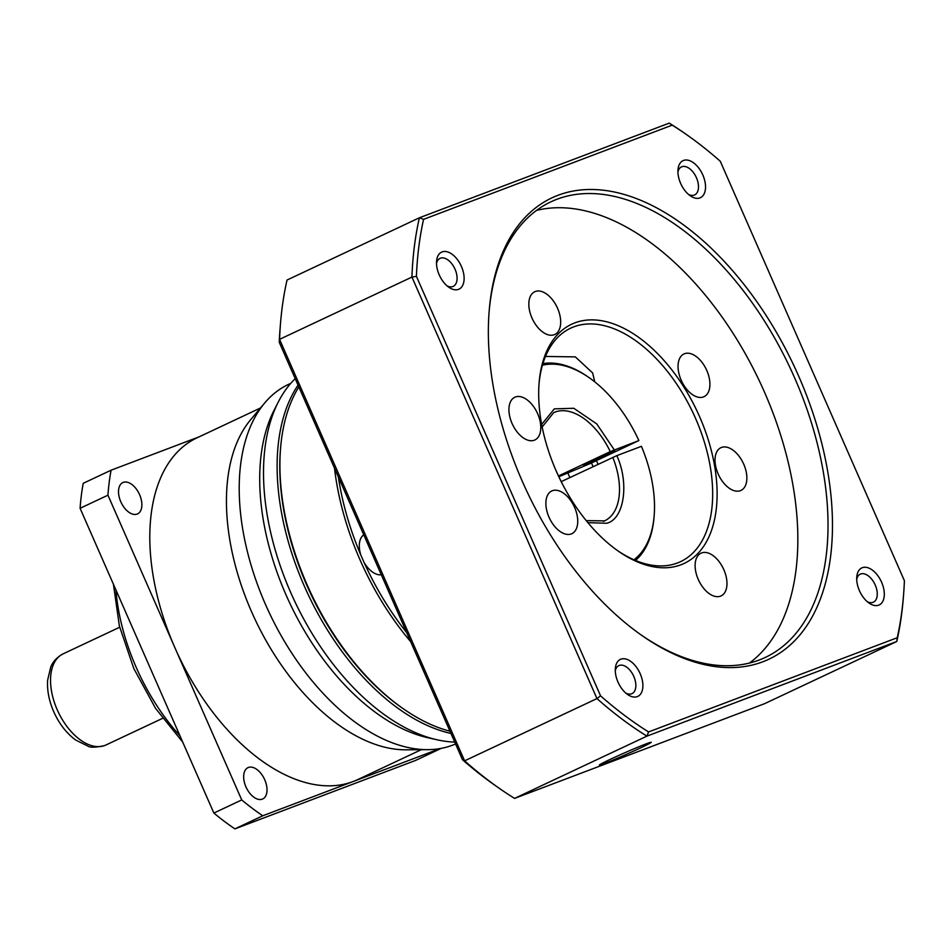 <?xml version="1.0" encoding="UTF-8"?>
<svg xmlns="http://www.w3.org/2000/svg" width="952" height="952" viewBox="0 0 952 952"><rect width="100%" height="100%" fill="white"/><g stroke="black" fill="none" stroke-linecap="round" stroke-linejoin="round"><path stroke-width="1.43" d="M280.531 448.761A202.669 117.322 64.8 0 0 402.601 708.276M298.059 385.155A204.561 118.417 64.8 0 0 304.235 585.92A204.561 118.417 64.8 0 0 450.95 733.445M295.203 378.646A204.561 118.417 64.8 0 0 278.246 402.101A204.561 118.417 64.8 0 0 294.43 600.688A204.561 118.417 64.8 0 0 437.087 739.787A204.561 118.417 64.8 0 0 454.747 742.084M278.246 402.101L273.998 410.443A198.266 114.775 64.8 0 0 289.682 602.925A198.266 114.775 64.8 0 0 427.948 737.74L437.087 739.787M290.824 383.287L288.646 384.31A198.266 114.775 64.8 0 0 264.668 403.017A198.266 114.775 64.8 0 0 269.178 612.564A198.266 114.775 64.8 0 0 427.722 749.652A198.266 114.775 64.8 0 0 452.676 745.142A198.266 114.775 64.8 0 0 455.568 743.964M264.668 403.017L250.685 419.677A188.829 109.313 64.8 0 0 254.981 619.24A188.829 109.313 64.8 0 0 405.98 749.807L427.722 749.652M260.515 407.968L196.897 437.896A188.829 109.313 64.8 0 0 174.835 647.562A188.829 109.313 64.8 0 0 353.109 781.544A188.829 109.313 64.8 0 0 357.643 779.628L421.272 749.7M123.248 482.39A17.314 10.02 -115.2 0 1 139.432 494.326A17.314 10.02 -115.2 0 1 137.564 513.902A17.314 10.02 -115.2 0 1 137.148 514.068A17.314 10.02 -115.2 0 1 120.963 502.144A17.314 10.02 -115.2 0 1 122.832 482.569A17.314 10.02 -115.2 0 1 123.248 482.39M248.389 767.479A17.314 10.02 -115.2 0 1 264.573 779.402A17.314 10.02 -115.2 0 1 262.704 798.978A17.314 10.02 -115.2 0 1 262.288 799.144A17.314 10.02 -115.2 0 1 246.104 787.221A17.314 10.02 -115.2 0 1 247.972 767.645A17.314 10.02 -115.2 0 1 248.389 767.479M199.111 436.849L111.086 470.205A251.768 145.751 64.8 0 0 107.945 495.183L241.737 799.942A251.768 145.751 64.8 0 0 262.776 815.769L440.24 748.534M241.737 799.942L213.867 813.056L80.087 508.297L107.945 495.183M111.086 470.205L83.229 483.307A251.768 145.751 64.8 0 0 80.087 508.297M441.264 748.355L415.572 760.434L234.918 828.871L262.776 815.769M213.867 813.056A251.768 145.751 64.8 0 0 234.918 828.871M633.949 559.776A108.254 62.665 64.8 0 0 654.167 515.722A108.254 62.665 64.8 0 0 641.422 446.321L616.825 455.639C629.51 483.259 624.143 519.245 606.733 523.267L587.872 522.648M280.59 447.999L280.459 449.522A202.669 117.322 64.8 0 0 401.97 707.836L403.231 708.716A204.561 118.417 -115.2 0 1 280.59 447.999A204.561 118.417 -115.2 0 1 298.845 386.928M449.975 731.219A204.561 118.417 -115.2 0 1 403.231 708.716M410.645 641.624A204.561 118.417 -115.2 0 1 334.521 468.217M406.718 632.663A202.669 117.322 -115.2 0 1 363.985 562.239L360.832 555.064A202.669 117.322 -115.2 0 1 338.365 476.952M381.312 574.782A22.027 12.757 -115.2 0 1 363.985 562.239M360.832 555.064A22.027 12.757 -115.2 0 1 363.771 534.846M558.467 475.976L610.256 451.617L638.887 440.562L590.228 463.541L558.824 476.75M616.825 455.639L561.204 481.641M542.914 363.616A110.146 63.76 -115.2 0 1 588.003 376.873L589.264 377.742A108.254 62.665 64.8 0 0 542.438 365.235M589.645 461.553A17.314 0.631 156.3 0 0 583.183 464.957A17.314 0.631 156.3 0 0 591.989 461.708A17.314 0.631 156.3 0 0 608.423 454.437A17.314 0.631 156.3 0 0 614.885 451.034A17.314 0.631 156.3 0 0 606.079 454.294A17.314 0.631 156.3 0 0 589.645 461.553M654.167 515.722L654.048 517.257A110.146 63.76 -115.2 0 1 635.496 560.442M638.887 440.562A108.254 62.665 64.8 0 0 589.264 377.742M541.664 424.402L554.361 408.86L573.806 408.277L596.714 423.878L614.29 449.88M609.934 759.506A28.322 1.035 156.3 0 0 599.367 765.063A28.322 1.035 156.3 0 0 613.778 759.744A28.322 1.035 156.3 0 0 640.66 747.856A28.322 1.035 156.3 0 0 651.239 742.298A28.322 1.035 156.3 0 0 636.828 747.617A28.322 1.035 156.3 0 0 609.934 759.506M545.472 356.453L575.317 356.881L592.632 372.934L594.762 381.859M539.022 384.001A129.032 74.696 -115.2 0 1 570.653 328.166A129.032 74.696 -115.2 0 1 573.747 326.857A129.032 74.696 -115.2 0 1 695.567 418.404A129.032 74.696 -115.2 0 1 680.501 561.68A129.032 74.696 -115.2 0 1 677.407 562.989A129.032 74.696 -115.2 0 1 617.312 550.446M598.046 464.314A129.032 74.696 64.8 0 0 596.404 460.637M558.015 195.279A254.91 147.572 -115.2 0 1 798.68 376.159A254.91 147.572 -115.2 0 1 762.802 661.795A254.91 147.572 -115.2 0 1 642.017 635.579A254.91 147.572 -115.2 0 1 489.197 310.685A254.91 147.572 -115.2 0 1 558.015 195.279M640.97 634.841A251.768 145.751 64.8 0 0 759.208 660.01A251.768 145.751 64.8 0 0 765.253 657.451A251.768 145.751 64.8 0 0 792.338 372.732A251.768 145.751 64.8 0 0 556.956 199.254A251.768 145.751 64.8 0 0 550.922 201.812A251.768 145.751 64.8 0 0 489.09 311.958M442.097 251.923A20.456 11.84 -115.2 0 1 461.411 266.429A20.456 11.84 -115.2 0 1 458.531 289.36A20.456 11.84 -115.2 0 1 448.832 287.254A20.456 11.84 -115.2 0 1 436.575 261.181A20.456 11.84 -115.2 0 1 442.097 251.923M447.071 285.874A15.47 8.961 64.8 0 0 452.854 286.528A15.47 8.961 64.8 0 0 453.223 286.373A15.47 8.961 64.8 0 0 454.889 268.869A15.47 8.961 64.8 0 0 440.419 258.206A15.47 8.961 64.8 0 0 440.05 258.361A15.47 8.961 64.8 0 0 436.516 263.418M620.871 659.177A20.456 11.84 -115.2 0 1 640.184 673.695A20.456 11.84 -115.2 0 1 637.304 696.614A20.456 11.84 -115.2 0 1 627.606 694.508A20.456 11.84 -115.2 0 1 615.349 668.435A20.456 11.84 -115.2 0 1 620.871 659.177M625.845 693.127A15.47 8.961 64.8 0 0 631.628 693.782A15.47 8.961 64.8 0 0 631.997 693.627A15.47 8.961 64.8 0 0 633.663 676.122A15.47 8.961 64.8 0 0 619.193 665.46A15.47 8.961 64.8 0 0 618.824 665.615A15.47 8.961 64.8 0 0 615.289 670.672M862.286 567.713A20.456 11.84 -115.2 0 1 881.6 582.231A20.456 11.84 -115.2 0 1 878.72 605.151A20.456 11.84 -115.2 0 1 869.021 603.056A20.456 11.84 -115.2 0 1 856.764 576.983A20.456 11.84 -115.2 0 1 862.286 567.713M867.26 601.676A15.47 8.961 64.8 0 0 873.043 602.33A15.47 8.961 64.8 0 0 873.412 602.164A15.47 8.961 64.8 0 0 875.078 584.671A15.47 8.961 64.8 0 0 860.608 574.008A15.47 8.961 64.8 0 0 860.239 574.163A15.47 8.961 64.8 0 0 856.705 579.221M683.512 160.46A20.456 11.84 -115.2 0 1 702.826 174.978A20.456 11.84 -115.2 0 1 699.946 197.897A20.456 11.84 -115.2 0 1 690.259 195.791A20.456 11.84 -115.2 0 1 677.991 169.73A20.456 11.84 -115.2 0 1 683.512 160.46M688.486 194.422A15.47 8.961 64.8 0 0 694.27 195.065A15.47 8.961 64.8 0 0 694.639 194.91A15.47 8.961 64.8 0 0 696.305 177.417A15.47 8.961 64.8 0 0 681.834 166.755A15.47 8.961 64.8 0 0 681.465 166.909A15.47 8.961 64.8 0 0 677.931 171.955M699.589 416.667A132.173 76.517 -115.2 0 1 705.313 543.699A132.173 76.517 -115.2 0 1 618.36 551.184A132.173 76.517 -115.2 0 1 556.206 470.99A132.173 76.517 -115.2 0 1 539.118 382.716A132.173 76.517 -115.2 0 1 604.175 321.217A132.173 76.517 -115.2 0 1 699.589 416.667M515.377 397.008A23.598 13.661 -115.2 0 1 537.44 413.263A23.598 13.661 -115.2 0 1 534.905 439.955A23.598 13.661 -115.2 0 1 534.334 440.205A23.598 13.661 -115.2 0 1 512.271 423.938A23.598 13.661 -115.2 0 1 514.806 397.246A23.598 13.661 -115.2 0 1 515.377 397.008M552.327 490.732A23.598 13.661 -115.2 0 1 574.401 507A23.598 13.661 -115.2 0 1 571.855 533.691A23.598 13.661 -115.2 0 1 571.295 533.929A23.598 13.661 -115.2 0 1 549.221 517.662A23.598 13.661 -115.2 0 1 551.767 490.97A23.598 13.661 -115.2 0 1 552.327 490.732M535.274 291.514A23.598 13.661 -115.2 0 1 557.337 307.782A23.598 13.661 -115.2 0 1 554.802 334.473A23.598 13.661 -115.2 0 1 554.231 334.711A23.598 13.661 -115.2 0 1 532.168 318.456A23.598 13.661 -115.2 0 1 534.703 291.764A23.598 13.661 -115.2 0 1 535.274 291.514M591.454 462.969A119.583 69.234 -115.2 0 1 593.096 466.635M567.642 472.608A119.583 69.234 -115.2 0 1 569.879 477.559M684.5 353.727A23.598 13.661 -115.2 0 1 706.574 369.995A23.598 13.661 -115.2 0 1 704.028 396.687A23.598 13.661 -115.2 0 1 703.468 396.925A23.598 13.661 -115.2 0 1 681.394 380.669A23.598 13.661 -115.2 0 1 683.941 353.977A23.598 13.661 -115.2 0 1 684.5 353.727M701.564 552.945A23.598 13.661 -115.2 0 1 723.627 569.201A23.598 13.661 -115.2 0 1 721.092 595.904A23.598 13.661 -115.2 0 1 720.521 596.142A23.598 13.661 -115.2 0 1 698.459 579.875A23.598 13.661 -115.2 0 1 700.993 553.183A23.598 13.661 -115.2 0 1 701.564 552.945M721.461 447.464A23.598 13.661 -115.2 0 1 743.524 463.719A23.598 13.661 -115.2 0 1 740.989 490.411A23.598 13.661 -115.2 0 1 740.418 490.661A23.598 13.661 -115.2 0 1 718.355 474.393A23.598 13.661 -115.2 0 1 720.89 447.702A23.598 13.661 -115.2 0 1 721.461 447.464M749.45 663.056A251.768 145.751 64.8 0 0 759.779 381.788A251.768 145.751 64.8 0 0 536.535 210.404M462.47 759.684A358.761 207.691 64.8 0 0 495.207 785.471L499.395 788.399A365.056 211.332 -115.2 0 1 464.6 760.838L462.47 759.684L279.245 342.292A358.761 207.691 64.8 0 1 280.114 328.202L280.531 323.109A365.056 211.332 -115.2 0 1 287.028 280.043L419.38 217.782A365.056 211.332 -115.2 0 0 411.93 277.08L596.963 698.589L464.6 760.838L279.579 339.34L279.245 342.292M903.484 595.869A361.915 209.511 -115.2 0 1 897.236 637.733L648.586 731.933A361.915 209.511 -115.2 0 1 600.545 695.817L416.417 276.366A361.915 209.511 -115.2 0 1 423.58 219.341L672.219 125.14A361.915 209.511 -115.2 0 1 686.511 134.589A361.915 209.511 -115.2 0 1 720.271 161.257L904.4 580.708A361.915 209.511 -115.2 0 1 903.484 595.869L903.281 598.415A365.056 211.332 -115.2 0 1 896.784 641.481L764.432 703.742L514.568 798.395A365.056 211.332 -115.2 0 1 499.395 788.399M416.417 276.366L411.93 277.08L279.579 339.34A365.056 211.332 -115.2 0 1 280.531 323.109M514.568 798.395L646.92 736.134L896.784 641.481L897.236 637.733M648.586 731.933L646.92 736.134A365.056 211.332 -115.2 0 1 596.963 698.589L600.545 695.817M672.219 125.14L669.244 123.129L419.38 217.782L423.58 219.341M669.244 123.129A365.056 211.332 -115.2 0 1 684.417 133.125L686.511 134.589M104.756 745.499A50.349 29.155 64.8 0 0 105.969 744.988L104.315 745.69C95.402 747.498 89.976 747.653 88.024 746.154L75.767 740.097C66.926 733.599 59.809 724.65 54.442 713.274C49.278 702.076 46.993 691.081 47.6 680.323L50.777 666.912C51.372 665.65 53.717 658.986 63.106 653.857A50.349 29.155 64.8 0 0 57.679 710.799A50.349 29.155 64.8 0 0 104.756 745.499M115.93 589.942A157.354 91.094 64.8 0 0 179.94 735.777M612.791 457.377A59.797 34.617 -115.2 0 1 604.591 520.875A59.797 34.617 -115.2 0 1 603.425 521.375M542.164 426.972L553.683 412.656A59.797 34.617 -115.2 0 1 555.111 412.049A59.797 34.617 -115.2 0 1 610.256 451.617M63.106 653.857L119.69 627.237M182.713 742.084L155.557 708.383L133.839 668.578L119.381 625.999L113.407 584.195M105.969 744.988L162.554 718.367M604.591 520.875L586.206 520.625"/></g></svg>
